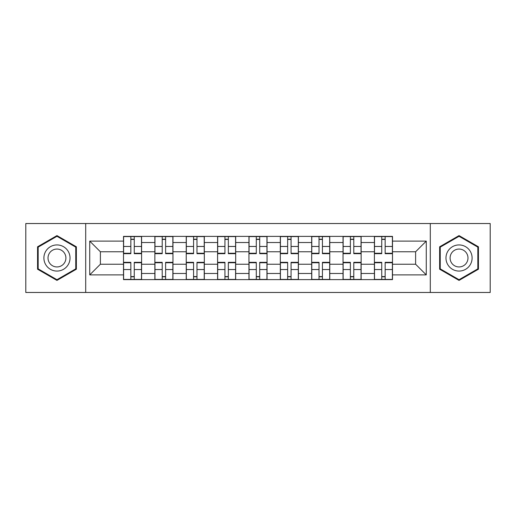 <?xml version="1.0" encoding="UTF-8"?>
<svg xmlns="http://www.w3.org/2000/svg" width="516" height="516" viewBox="0 0 516 516"><rect width="100%" height="100%" fill="white"/><g stroke="black" fill="none" stroke-linecap="round" stroke-linejoin="round"><path stroke-width="0.77" d="M430.292 292.475L490.2 292.475L490.2 223.525L25.8 223.525L25.8 292.475L430.292 292.475L430.292 223.525M154.864 279.614L154.864 242.52L141.597 242.52L141.597 279.614M141.597 242.52L141.597 236.386M154.864 242.52L154.864 236.386M172.963 236.386L172.963 279.614M186.231 279.614L186.231 236.386M204.323 236.386L204.323 279.614M217.591 279.614L217.591 236.386M235.683 236.386L235.683 279.614M248.951 279.614L248.951 236.386M267.049 236.386L267.049 279.614M280.317 279.614L280.317 236.386M298.409 236.386L298.409 279.614M311.677 279.614L311.677 236.386M329.769 236.386L329.769 279.614M343.037 279.614L343.037 236.386M361.135 236.386L361.135 279.614M374.403 279.614L374.403 236.386M374.403 264.231L361.135 264.231M343.037 264.231L329.769 264.231M311.677 264.231L298.409 264.231M280.317 264.231L267.049 264.231M248.951 264.231L235.683 264.231M217.591 264.231L204.323 264.231M186.231 264.231L172.963 264.231M154.864 264.231L141.597 264.231M374.403 251.769L361.135 251.769M343.037 251.769L329.769 251.769M311.677 251.769L298.409 251.769M280.317 251.769L267.049 251.769M248.951 251.769L235.683 251.769M217.591 251.769L204.323 251.769M186.231 251.769L172.963 251.769M154.864 251.769L141.597 251.769M100.388 264.231L123.505 264.231L123.505 251.769L100.388 251.769L100.388 264.231L89.732 274.886L89.732 241.114L123.505 241.114L123.505 251.769M392.495 251.769L392.495 264.231L415.612 264.231L415.612 251.769L392.495 251.769L392.495 236.386L123.505 236.386L123.505 241.114M392.495 241.114L426.268 241.114L426.268 274.886L392.495 274.886L392.495 264.231M123.505 264.231L123.505 279.614L392.495 279.614L392.495 274.886M123.505 274.886L89.732 274.886M85.708 292.475L85.708 223.525M76.362 246.796L56.96 235.599L37.558 246.796L37.558 269.204L56.96 280.401L76.362 269.204L76.362 246.796M478.442 246.796L459.04 235.599L439.638 246.796L439.638 269.204L459.04 280.401L478.442 269.204L478.442 246.796M134.263 276.595L130.845 276.595M130.845 239.405L134.263 239.405M165.623 276.595L162.205 276.595M162.205 239.405L165.623 239.405M196.983 276.595L193.565 276.595M193.565 239.405L196.983 239.405M228.349 276.595L224.931 276.595M224.931 239.405L228.349 239.405M259.709 276.595L256.291 276.595M256.291 239.405L259.709 239.405M291.069 276.595L287.651 276.595M287.651 239.405L291.069 239.405M322.435 276.595L319.017 276.595M319.017 239.405L322.435 239.405M353.795 276.595L350.377 276.595M350.377 239.405L353.795 239.405M385.155 276.595L381.737 276.595M381.737 239.405L385.155 239.405M89.732 241.114L100.388 251.769M415.612 264.231L426.268 274.886M415.612 251.769L426.268 241.114M134.263 253.679L134.263 236.592L141.5 236.592L141.5 253.679L134.263 253.679M130.845 239.205L134.263 239.205M137.179 236.592L123.608 236.592L123.608 253.679L130.845 253.679L130.845 236.592L127.929 236.592M130.845 262.322L130.845 279.408L123.608 279.408L123.608 262.322L130.845 262.322M134.263 276.795L130.845 276.795M127.929 279.408L141.5 279.408L141.5 262.322L134.263 262.322L134.263 279.408L137.179 279.408M165.623 253.679L165.623 236.592L172.86 236.592L172.86 253.679L165.623 253.679M162.205 239.205L165.623 239.205M168.538 236.592L154.968 236.592L154.968 253.679L162.205 253.679L162.205 236.592L159.289 236.592M196.983 253.679L196.983 236.592L204.22 236.592L204.22 253.679L196.983 253.679M193.565 239.205L196.983 239.205M199.898 236.592L186.328 236.592L186.328 253.679L193.565 253.679L193.565 236.592L190.649 236.592M45.647 264.534A13.068 13.068 0 0 0 63.494 269.32A13.068 13.068 0 0 0 68.28 251.466A13.068 13.068 0 0 0 50.426 246.68A13.068 13.068 0 0 0 45.647 264.534M49.213 262.476A8.946 8.946 0 0 0 61.436 265.746A8.946 8.946 0 0 0 64.706 253.524A8.946 8.946 0 0 0 52.49 250.254A8.946 8.946 0 0 0 49.213 262.476M56.96 236.296L75.755 247.145L75.755 268.855L56.96 279.704L38.165 268.855L38.165 247.145L56.96 236.296M447.72 264.534A13.068 13.068 0 0 0 465.574 269.32A13.068 13.068 0 0 0 470.353 251.466A13.068 13.068 0 0 0 452.506 246.68A13.068 13.068 0 0 0 447.72 264.534M451.294 262.476A8.946 8.946 0 0 0 463.51 265.746A8.946 8.946 0 0 0 466.787 253.524A8.946 8.946 0 0 0 454.564 250.254A8.946 8.946 0 0 0 451.294 262.476M459.04 236.296L477.835 247.145L477.835 268.855L459.04 279.704L440.245 268.855L440.245 247.145L459.04 236.296M162.205 262.322L162.205 279.408L154.968 279.408L154.968 262.322L162.205 262.322M165.623 276.795L162.205 276.795M159.289 279.408L172.86 279.408L172.86 262.322L165.623 262.322L165.623 279.408L168.538 279.408M193.565 262.322L193.565 279.408L186.328 279.408L186.328 262.322L193.565 262.322M196.983 276.795L193.565 276.795M190.649 279.408L204.22 279.408L204.22 262.322L196.983 262.322L196.983 279.408L199.898 279.408M228.349 253.679L228.349 236.592L235.586 236.592L235.586 253.679L228.349 253.679M224.931 239.205L228.349 239.205M231.265 236.592L217.694 236.592L217.694 253.679L224.931 253.679L224.931 236.592L222.015 236.592M259.709 253.679L259.709 236.592L266.946 236.592L266.946 253.679L259.709 253.679M256.291 239.205L259.709 239.205M262.625 236.592L249.054 236.592L249.054 253.679L256.291 253.679L256.291 236.592L253.375 236.592M291.069 253.679L291.069 236.592L298.306 236.592L298.306 253.679L291.069 253.679M287.651 239.205L291.069 239.205M293.985 236.592L280.414 236.592L280.414 253.679L287.651 253.679L287.651 236.592L284.735 236.592M224.931 262.322L224.931 279.408L217.694 279.408L217.694 262.322L224.931 262.322M228.349 276.795L224.931 276.795M222.015 279.408L235.586 279.408L235.586 262.322L228.349 262.322L228.349 279.408L231.265 279.408M256.291 262.322L256.291 279.408L249.054 279.408L249.054 262.322L256.291 262.322M259.709 276.795L256.291 276.795M253.375 279.408L266.946 279.408L266.946 262.322L259.709 262.322L259.709 279.408L262.625 279.408M287.651 262.322L287.651 279.408L280.414 279.408L280.414 262.322L287.651 262.322M291.069 276.795L287.651 276.795M284.735 279.408L298.306 279.408L298.306 262.322L291.069 262.322L291.069 279.408L293.985 279.408M322.435 253.679L322.435 236.592L329.672 236.592L329.672 253.679L322.435 253.679M319.017 239.205L322.435 239.205M325.351 236.592L311.78 236.592L311.78 253.679L319.017 253.679L319.017 236.592L316.102 236.592M319.017 262.322L319.017 279.408L311.78 279.408L311.78 262.322L319.017 262.322M322.435 276.795L319.017 276.795M316.102 279.408L329.672 279.408L329.672 262.322L322.435 262.322L322.435 279.408L325.351 279.408M353.795 253.679L353.795 236.592L361.032 236.592L361.032 253.679L353.795 253.679M350.377 239.205L353.795 239.205M356.711 236.592L343.14 236.592L343.14 253.679L350.377 253.679L350.377 236.592L347.462 236.592M350.377 262.322L350.377 279.408L343.14 279.408L343.14 262.322L350.377 262.322M353.795 276.795L350.377 276.795M347.462 279.408L361.032 279.408L361.032 262.322L353.795 262.322L353.795 279.408L356.711 279.408M385.155 253.679L385.155 236.592L392.392 236.592L392.392 253.679L385.155 253.679M381.737 239.205L385.155 239.205M388.071 236.592L374.5 236.592L374.5 253.679L381.737 253.679L381.737 236.592L378.821 236.592M381.737 262.322L381.737 279.408L374.5 279.408L374.5 262.322L381.737 262.322M385.155 276.795L381.737 276.795M378.821 279.408L392.392 279.408L392.392 262.322L385.155 262.322L385.155 279.408L388.071 279.408M343.037 242.52L329.769 242.52M311.677 242.52L298.409 242.52M280.317 242.52L267.049 242.52M248.951 242.52L235.683 242.52M217.591 242.52L204.323 242.52M186.231 242.52L172.963 242.52M374.403 242.52L361.135 242.52M343.037 273.48L329.769 273.48M311.677 273.48L298.409 273.48M280.317 273.48L267.049 273.48M248.951 273.48L235.683 273.48M217.591 273.48L204.323 273.48M186.231 273.48L172.963 273.48M154.864 273.48L141.597 273.48M374.403 273.48L361.135 273.48M134.263 253.253L141.5 253.253M134.263 246.461L141.5 246.461M123.608 253.253L130.845 253.253M123.608 246.461L130.845 246.461M130.845 262.747L123.608 262.747M130.845 269.539L123.608 269.539M141.5 262.747L134.263 262.747M141.5 269.539L134.263 269.539M165.623 253.253L172.86 253.253M165.623 246.461L172.86 246.461M154.968 253.253L162.205 253.253M154.968 246.461L162.205 246.461M196.983 253.253L204.22 253.253M196.983 246.461L204.22 246.461M186.328 253.253L193.565 253.253M186.328 246.461L193.565 246.461M162.205 262.747L154.968 262.747M162.205 269.539L154.968 269.539M172.86 262.747L165.623 262.747M172.86 269.539L165.623 269.539M193.565 262.747L186.328 262.747M193.565 269.539L186.328 269.539M204.22 262.747L196.983 262.747M204.22 269.539L196.983 269.539M228.349 253.253L235.586 253.253M228.349 246.461L235.586 246.461M217.694 253.253L224.931 253.253M217.694 246.461L224.931 246.461M259.709 253.253L266.946 253.253M259.709 246.461L266.946 246.461M249.054 253.253L256.291 253.253M249.054 246.461L256.291 246.461M291.069 253.253L298.306 253.253M291.069 246.461L298.306 246.461M280.414 253.253L287.651 253.253M280.414 246.461L287.651 246.461M224.931 262.747L217.694 262.747M224.931 269.539L217.694 269.539M235.586 262.747L228.349 262.747M235.586 269.539L228.349 269.539M256.291 262.747L249.054 262.747M256.291 269.539L249.054 269.539M266.946 262.747L259.709 262.747M266.946 269.539L259.709 269.539M287.651 262.747L280.414 262.747M287.651 269.539L280.414 269.539M298.306 262.747L291.069 262.747M298.306 269.539L291.069 269.539M322.435 253.253L329.672 253.253M322.435 246.461L329.672 246.461M311.78 253.253L319.017 253.253M311.78 246.461L319.017 246.461M319.017 262.747L311.78 262.747M319.017 269.539L311.78 269.539M329.672 262.747L322.435 262.747M329.672 269.539L322.435 269.539M353.795 253.253L361.032 253.253M353.795 246.461L361.032 246.461M343.14 253.253L350.377 253.253M343.14 246.461L350.377 246.461M350.377 262.747L343.14 262.747M350.377 269.539L343.14 269.539M361.032 262.747L353.795 262.747M361.032 269.539L353.795 269.539M385.155 253.253L392.392 253.253M385.155 246.461L392.392 246.461M374.5 253.253L381.737 253.253M374.5 246.461L381.737 246.461M381.737 262.747L374.5 262.747M381.737 269.539L374.5 269.539M392.392 262.747L385.155 262.747M392.392 269.539L385.155 269.539"/></g></svg>
